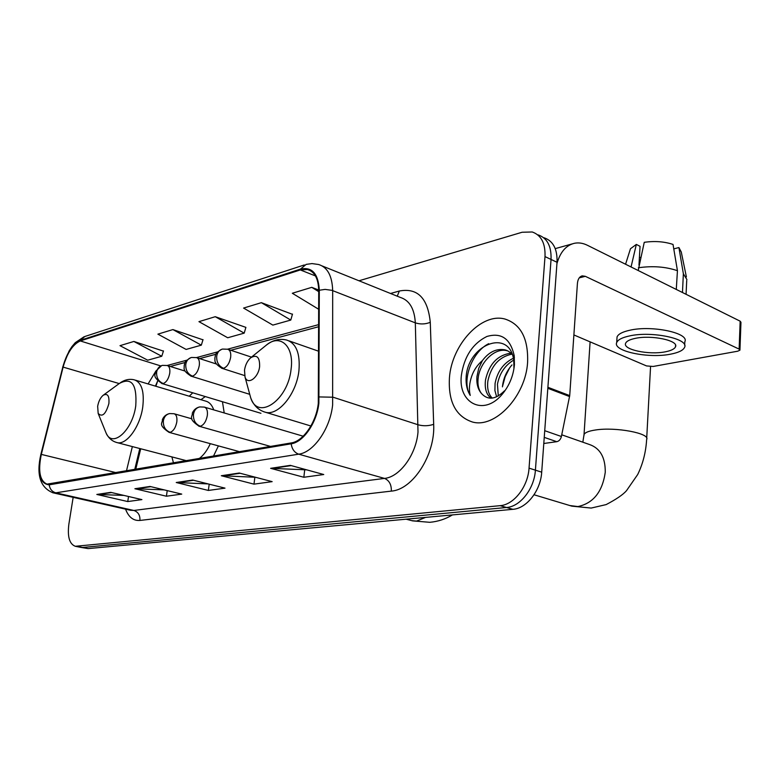 <?xml version="1.0" encoding="UTF-8"?>
<svg xmlns="http://www.w3.org/2000/svg" width="780" height="780" viewBox="0 0 780 780"><rect width="100%" height="100%" fill="white"/><g stroke="black" fill="none" stroke-linecap="round" stroke-linejoin="round"><path stroke-width="1.17" d="M224.221 412.961L222.446 401.729M192.748 392.798L189.267 396.211M157.687 380.962L155.864 386.256M140.702 448.763L135.72 469.414M171.883 456.895L173.492 462.979M213.466 456.173L218.4 445.887M80.808 547.375L88.159 548.593L512.87 509.32C526.627 508.501 540.667 490.639 541.7 472.173L557.027 262.285C557.466 249.132 553.186 240.961 544.157 237.793M73.154 497.348L68.864 524.179C67.314 536.747 69.469 544.108 75.329 546.283L500.126 505.664C513.864 504.806 527.953 486.759 529.045 468.136L545.005 256.591L551.041 259.447C551.509 246.246 547.228 238.056 538.219 234.897C547.228 238.056 551.509 246.246 551.041 259.447L535.402 470.165L551.041 259.447L557.027 262.285M500.126 505.664L506.522 507.497C520.27 506.659 534.339 488.709 535.402 470.165C534.339 488.709 520.27 506.659 506.522 507.497L82.553 547.472L506.522 507.497L512.87 509.32M80.964 547.404L75.329 546.283M527.611 362.144C528.352 338.686 520.884 324.344 505.216 319.118C481.591 312.127 451.688 344.614 449.436 377.803C448.139 401.7 455.783 416.423 472.368 421.99C494.969 428.678 525.798 396.269 527.611 362.144C528.352 338.686 520.884 324.344 505.216 319.118C481.591 312.127 451.688 344.614 449.436 377.803C448.139 401.7 455.783 416.423 472.368 421.99C494.969 428.678 525.798 396.269 527.611 362.144M318.298 403.289C316.358 422.282 303.186 441.353 291.262 442.923L47.034 484.127C39.809 480.938 37.908 471.023 41.321 454.399L63.112 367.107C67.08 353.067 72.803 344.351 80.291 340.948L300.319 269.939L307.515 269.519C314.662 271.684 318.406 278.684 318.727 290.55L318.298 403.289M318.874 403.172L319.303 290.238C318.318 273.585 312.029 266.555 300.417 269.129L80.398 340.285C72.725 343.775 66.856 352.706 62.79 367.087L41.018 454.35C37.294 473.714 40.024 483.873 49.189 484.828L291.154 443.8C303.381 442.211 316.894 422.653 318.874 403.172M123.893 495.417L96.827 494.452L127.764 501.559L141.901 499.609L110.75 492.356L96.827 494.452M128.524 496.499L127.764 501.559M164.219 489.889L134.891 488.728L166.423 496.226L181.74 494.11L149.994 486.457L134.891 488.728M167.222 490.61L166.423 496.226M306.764 469.862L270.631 468.322L303.839 477.262L323.739 474.523L290.345 465.358L270.631 468.322M304.668 470.165L303.839 477.262M255.44 477.262L221.315 475.732L253.987 484.146L272.152 481.64L239.275 473.031L221.315 475.732M254.845 477.35L253.987 484.146M208.124 483.912L176.241 482.508L208.348 490.444L225.001 488.144L192.679 480.041L176.241 482.508M209.196 484.175L208.348 490.444M545.005 256.591C545.493 243.341 541.232 235.131 532.223 231.982L522.083 232.255L358.995 280.781M163.41 351.107L133.858 341.455L119.993 345.667L147.703 360.204L161.762 356.265L163.478 350.912M292.422 314.301L261.358 302.669L243.594 308.071L272.844 325.104L290.784 320.063L292.49 314.077M318.727 290.043L311.756 287.342L292.315 293.26L318.718 309.29M202.976 339.817L172.897 329.579L157.892 334.142L186.118 349.43L201.318 345.16L203.034 339.612M215.251 316.7L198.949 321.652L227.701 337.76L244.189 333.138L245.895 327.376L215.251 316.7L244.189 333.138M261.358 302.669L290.784 320.063M311.756 287.342L318.727 291.652M172.897 329.579L201.318 345.16M133.858 341.455L161.762 356.265M509.691 367.76L505.128 376.798L502.466 386.539M502.437 386.86C503.266 378.612 506.454 371.299 512.002 364.913M496.626 396.825L494.91 390.565L495.076 383.399C497.445 371.436 503.539 363.061 513.367 358.254M498.293 395.967L497.445 384.267C499.522 373.386 504.943 365.332 513.698 360.106M491.059 398.209C486.31 394.563 484.468 388.45 485.521 379.86C489.148 363.948 497.63 355.046 510.968 353.155M492.248 398.112C488.368 394.163 486.925 388.372 487.919 380.747C491.244 365.674 499.258 356.801 511.953 354.13M513.932 368.092L513.796 360.848C510.325 328.916 470.652 342.937 466.43 374.01L466.226 375.804C465.601 383.594 466.937 390.127 470.243 395.411C468.799 389.815 469.277 383.428 471.685 376.252C473.811 370.13 477.399 364.884 482.44 360.535L478.715 368.326L476.931 376.681C476.414 383.848 477.955 389.493 481.582 393.627C478.413 389.542 477.311 384.052 478.276 377.179C480.334 361.959 495.115 347.149 507.361 350.805L507.721 350.902M482.44 360.535C488.992 351.907 496.499 348.338 504.952 349.849C508.833 350.863 511.992 353.428 514.42 357.532M514.429 364.777L514.225 355.768C510.491 338.695 501.365 332.27 486.856 336.482C472.651 343.619 464.149 356.596 461.37 375.414C457.86 402.997 483.434 416.52 501.774 394.777C509.087 386.236 513.308 376.243 514.429 364.777M481.582 393.627C488.017 400.481 495.651 399.545 504.484 390.819L501.774 394.777M470.243 395.411C461.273 381.586 471.549 352.151 488.67 343.707M543.797 443.488L556.774 441.685L544.235 437.375M556.93 263.63C560.225 252.057 566.075 245.271 574.47 243.272C578.692 242.444 583.011 243.107 587.418 245.281L740.161 321.185L740.961 322.276L739.947 349.83M573.885 334.942L646.532 365.927L653.133 366.464L737.704 351.205L739.937 350.161L739.138 349.118L585.322 276.325L582.27 275.866C579.481 276.588 577.863 279.103 577.424 283.403L569.712 395.606L561.395 436.507C560.625 439.423 559.084 441.158 556.774 441.685M665.389 351.799C671.122 350.668 674.495 349.021 675.49 346.837C679.068 340.558 651.514 334.708 635.193 338.393C629.684 339.553 626.496 341.191 625.618 343.288C622.459 349.615 649.048 355.222 665.389 351.799M686.38 276.9L681.271 252.008L678.912 247.562L673.94 248.839L673.9 249.619M684.655 345.228L684.82 341.747C689.774 333.099 652.109 325.036 629.938 330.213C622.508 331.831 618.218 334.084 617.048 336.95L616.931 338.89M629.606 335.917C622.177 337.506 617.877 339.719 616.707 342.556C612.514 351.166 648.453 358.741 670.673 354.149C678.542 352.619 683.163 350.366 684.557 347.383C689.51 338.842 651.807 330.827 629.606 335.917M638.206 270.514L644.251 242.317C654.683 240.835 664.267 241.547 673.023 244.432L677.44 270.699L676.279 289.439M676.514 289.38L675.314 288.961M677.44 270.699C665.633 266.692 652.606 265.717 638.362 267.764M638.976 265.102L640.048 246.334L636.334 244.423L631.059 266.965M636.334 244.423L630.464 248.742L629.996 250.234M640.77 257.341L639.395 257.692M683.183 292.87L682.471 292.344L683.368 273.741L678.912 247.562M686.926 279.601L683.368 273.741M244.501 370.188L245.037 377.081C247.669 385.486 258.492 377.744 259.623 366.473C259.808 357.133 256.834 354.237 250.692 357.776C247.416 360.731 245.349 364.865 244.501 370.188M97.656 406.282L98.173 413.449C102.258 417.485 105.827 414.17 108.888 403.523C109.463 395.733 107.542 392.993 103.135 395.294C100.406 397.663 98.582 401.329 97.656 406.282M199.153 458.611C203.492 455.354 207.217 450.372 210.317 443.664M205.286 396.572L200.947 399.701M213.769 409.88C211.955 404.888 209.186 401.944 205.471 401.047L135.389 380.152M541.7 472.173L529.045 468.136M88.159 548.593L76.908 546.341M390.517 293.485L399.35 291.018C417.524 287.606 427.83 298.038 430.277 322.325L433.68 424.32C435.386 454.711 412.825 489.684 391.345 491.107L139.912 520.445C140.215 515.288 138.197 511.963 133.858 510.461L384.501 478.413C399.769 477.038 416.159 454.701 418.002 432.071L415.321 322.861C414.482 308.744 409.451 300.261 400.238 297.394L322.296 266M139.912 520.445C133.409 520.942 128.622 517.179 125.551 509.165M130.445 510.266L133.858 510.461L55.819 492.833L52.562 492.706M300.417 269.129L306.179 264.381L311.99 263.581L318.572 264.498C327.493 267.189 332.202 275.896 332.68 290.618L332.641 404.82C330.291 428.59 313.677 452.39 298.721 454.174C294.518 452.654 292.003 449.202 291.154 443.8M319.254 396.932L333.07 397.215L418.255 424.827C423.462 426.192 428.61 426.017 433.68 424.32M80.398 340.285L84.903 336.482L304.298 264.956M62.79 367.087L40.882 454.369C36.143 474.825 40.199 487.646 53.04 492.814L130.426 510.257M430.277 322.325C425.363 324.275 420.381 324.46 415.321 322.861L331.87 290.326L325.094 289.39L319.303 290.238M49.189 484.828C49.842 489.06 52.046 491.731 55.819 492.833L298.721 454.174L384.501 478.413C389.23 480.402 391.511 484.633 391.345 491.107M397.244 296.195L399.35 291.018M80.291 340.948L160.729 365.908M155.474 371.719L148.093 383.945M63.112 367.107L119.223 383.575M41.321 454.399L116.317 472.719M132.356 446.589L126.448 470.993M300.319 269.939L315.452 275.925M318.708 324.616L227.565 349.196M217.532 351.907L196.463 357.591M186.703 360.223L167.144 365.498M177.392 482.674L193.537 480.256M222.485 475.907L240.152 473.255M271.82 468.507L291.232 465.592M136.022 488.885L150.832 486.661M97.939 494.598L111.569 492.55M579.257 277.856L585.322 276.325M547.892 387.29L569.712 395.606M739.138 349.118L740.161 321.185M569.585 396.572L547.823 388.294M544.723 430.687L561.395 436.507M561.746 434.801L589.319 444.464C600.103 448.13 605.417 457.402 605.26 472.29C602.423 491.829 593.307 503.256 577.892 506.571L569.78 505.528M583.957 435.718L584.035 434.567C584.942 432.529 588.725 431.008 595.403 430.004C615.449 426.728 650.657 433.368 646.639 439.53C645.879 452.147 642.905 463.808 637.708 474.494L626.467 490.727C622.976 494.715 616.2 499.337 606.148 504.592L591.191 508.063L571.857 506.152L534.037 494.764M249.386 393.003L250.663 397.712C257.712 420.937 288.083 400.442 291.096 369.057C294.362 345.842 279.844 333.119 265.941 345.452C272.59 340.09 279.503 338.286 286.669 340.051C296.224 343.258 300.31 353.428 298.935 370.568C296.585 393.705 278.45 415.964 265.58 412.308C258.463 410.29 253.5 405.424 250.663 397.712L245.037 377.081M263.66 411.723L310.898 425.997M425.558 517.393L416.549 521.108L411.645 520.63M105.456 431.467L105.973 432.744C112.018 448.675 132.561 430.687 135.759 405.805C137.105 384.394 131.664 376.925 119.428 383.419L103.467 395.06M116.376 442.416L117.185 442.63C126.545 445.224 140.137 426.592 142.75 407.053C144.495 391.502 141.668 382.424 134.267 379.821C129.519 378.7 124.878 379.675 120.354 382.746M200.362 426.241C203.863 424.973 206.183 421.375 207.334 415.467C207.802 410.738 206.797 407.95 204.321 407.101L199.807 406.916C196.336 407.726 194.22 410.183 193.469 414.287C193.157 420.264 195.458 424.252 200.362 426.241L199.124 426.25C187.22 418.119 192.855 416.783 192.319 413.137C193.713 409.939 196.014 407.911 199.222 407.043M198.754 426.143L270.601 446.443M170.157 432.334C173.453 431.116 175.675 427.645 176.816 421.902C177.294 417.271 176.368 414.55 174.018 413.731L169.669 413.566C166.237 414.365 164.141 416.754 163.371 420.752C163.049 426.553 165.311 430.414 170.157 432.334L169.026 432.344C157.297 424.378 162.952 423.169 162.367 419.62C163.703 416.53 165.945 414.55 169.084 413.692M223.567 368.306C227.155 366.844 229.525 363.168 230.656 357.269C231.104 352.745 230.12 350.074 227.711 349.245L222.534 349.06C219.326 349.898 217.386 352.258 216.703 356.128C216.411 362.086 218.702 366.142 223.567 368.306L222.066 368.345C212.706 362.642 215.465 360.087 214.822 358.235C215.855 354.89 214.032 353.691 221.832 349.255M221.578 368.189L244.608 375.56M192.533 376.145C195.916 374.751 198.169 371.192 199.3 365.459C199.758 361.033 198.851 358.41 196.56 357.62L191.568 357.454C188.399 358.293 186.469 360.584 185.776 364.348C185.474 370.139 187.726 374.069 192.533 376.145L191.168 376.184C181.447 369.993 184.841 368.043 184.099 365.908C185.25 363.363 182.764 362.456 190.866 357.649M190.749 376.058L249.659 394.3M163.274 383.536C166.471 382.2 168.636 378.748 169.748 373.181C170.225 368.833 169.377 366.278 167.213 365.508L162.386 365.372C159.247 366.19 157.336 368.433 156.643 372.099C156.322 377.725 158.535 381.537 163.274 383.536L162.035 383.565C150.813 375.628 156.244 374.663 155.61 371.329L161.684 365.557M161.684 383.458L260.93 413.302M84.064 336.755L75.241 342.693L71.936 346.632L69.069 351.029L62.644 367.195M307.515 269.519L310.421 270.68M318.708 326.713L230.792 350.269M215.875 354.256L199.641 358.605M185.084 362.505L170.284 366.473M157.657 380.942L155.415 386.129M139.805 448.529L134.726 469.589M507.361 350.805L504.952 349.849M513.796 360.848L514.225 355.768M555.253 248.625L572.159 243.916M581.753 275.993L582.27 275.866M675.568 345.277L675.49 346.837M617.048 336.95L616.707 342.556M630.464 248.742L625.57 264.235M686.722 280.478L686.068 294.304M582.835 442.192L584.035 434.567L590.109 341.864M318.689 351.244L289.136 340.909M250.692 357.776L265.941 345.452M646.708 438.253L650.559 366.629M406.117 519.188L412.591 520.874L429.77 522.308C437.911 521.586 445.468 519.119 452.439 514.907M98.173 413.449L105.973 432.744C108.342 438.009 112.076 441.305 117.185 442.63L186.625 460.746M183.758 459.995L184.207 461.156M303.176 436.205L204.721 407.219M239.655 451.717L169.026 432.344M191.919 418.84L174.359 413.829M251.482 357.133L228.238 349.421M216.304 363.968L197.018 357.767M185.045 371.065L167.593 365.635"/></g></svg>
